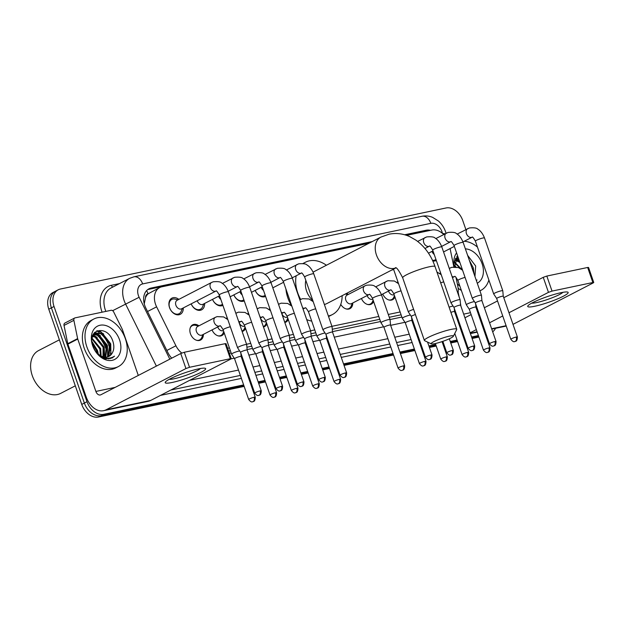 <?xml version="1.0" encoding="UTF-8"?>
<svg xmlns="http://www.w3.org/2000/svg" width="625" height="625" viewBox="0 0 625 625"><rect width="100%" height="100%" fill="white"/><g stroke="black" fill="none" stroke-linecap="round" stroke-linejoin="round"><path stroke-width="0.94" d="M203.375 334.375A8.562 6.188 -117.3 0 1 200.547 340.055A8.562 6.188 -117.3 0 1 190.445 333.742A8.562 6.188 -117.3 0 1 192.68 324.836A8.562 6.188 -117.3 0 1 198.953 325.82M224.203 332.898A8.562 6.188 -117.3 0 1 221.883 335.57A8.562 6.188 -117.3 0 1 212.039 329.898M245.547 328.414A8.562 6.188 -117.3 0 1 243.227 331.086A8.562 6.188 -117.3 0 1 242.133 331.477M266.891 323.93A8.562 6.188 -117.3 0 1 264.57 326.594A8.562 6.188 -117.3 0 1 263.477 326.992M288.234 319.445A8.562 6.188 -117.3 0 1 285.914 322.109A8.562 6.188 -117.3 0 1 284.82 322.508M352.766 302.977A8.562 6.188 -117.3 0 1 349.938 308.656A8.562 6.188 -117.3 0 1 340.773 304.367M373.602 301.5A8.562 6.188 -117.3 0 1 371.281 304.164A8.562 6.188 -117.3 0 1 361.438 298.5M394.945 297.016A8.562 6.188 -117.3 0 1 392.625 299.68A8.562 6.188 -117.3 0 1 382.773 294.016M183.266 307.945A9.109 6.586 -117.3 0 1 180.266 314.32A9.109 6.586 -117.3 0 1 169.531 307.609A9.109 6.586 -117.3 0 1 171.906 298.133A9.109 6.586 -117.3 0 1 178.844 299.383M204.609 303.453A9.109 6.586 -117.3 0 1 201.609 309.836A9.109 6.586 -117.3 0 1 191.156 303.867M222.898 305.375A9.109 6.586 -117.3 0 1 212.5 299.375M244.242 300.891A9.109 6.586 -117.3 0 1 233.844 294.891M265.586 296.406A9.109 6.586 -117.3 0 1 255.188 290.406M393.641 269.484A9.109 6.586 -117.3 0 1 391.875 269.984M436.328 260.516A9.109 6.586 -117.3 0 1 432.758 260.891M145.531 297.609A16.055 11.609 -117.3 0 1 148.227 293.766L148.023 293.805A5.352 3.867 62.7 0 0 145.531 297.609L144.25 303.844M228.594 351.062L230.367 350.688M246.906 347.211L251.703 346.203M268.25 342.727L273.047 341.719M289.594 338.234L294.391 337.227M310.938 333.75L315.734 332.742M332.281 329.266L379.758 319.289M389.266 317.289L401.102 314.797M368.945 243.273L161.883 286.797A16.055 11.609 62.7 0 0 159.719 287.562L148.227 293.766M443.664 234.508A16.055 11.609 62.7 0 0 431.93 230.039L406.555 235.367M457.93 293.469A16.055 11.609 62.7 0 0 457.867 286.516L455.961 277.234M453.844 266.898L450.094 248.57M227.617 348.234L229.391 347.867M246.555 344.258L250.727 343.383M267.898 339.773L272.07 338.891M289.242 335.281L293.414 334.406M310.586 330.797L314.758 329.922M331.93 326.312L378.781 316.461M388.289 314.469L400.125 311.977M159.719 287.562A16.055 11.609 62.7 0 0 156.609 306.828L175.93 345.773A16.055 11.609 62.7 0 0 181.805 353.039M346.555 293.398A8.562 6.188 -117.3 0 1 348.344 294.414M243.633 384.906L103.758 414.305A16.055 11.609 -117.3 0 1 87 401.703L54.031 306.492L51.398 307.852A16.055 11.609 -117.3 0 1 55.586 291.156A16.055 11.609 -117.3 0 0 51.398 307.852L84.367 403.062L51.398 307.852L48.773 309.211A16.055 11.609 -117.3 0 1 52.961 292.516L58.219 289.805A16.055 11.609 -117.3 0 1 60.383 289.031L446.008 207.977A16.055 11.609 -117.3 0 1 462.773 220.586L465.883 229.57M103.758 414.305L101.133 415.664A16.055 11.609 -117.3 0 1 84.367 403.062A16.055 11.609 -117.3 0 0 101.133 415.664L243.891 385.656L101.133 415.664L98.508 417.023A16.055 11.609 -117.3 0 1 81.742 404.414L48.773 309.211M486.328 334.703L485.523 334.867L486.328 334.703M478.656 336.312L471.844 337.742L478.656 336.312M464.984 339.188L464.18 339.352L464.984 339.188M457.312 340.797L450.5 342.227L457.312 340.797M443.641 343.672L442.836 343.844L443.641 343.672M435.969 345.281L429.164 346.719L435.969 345.281M422.297 348.156L421.492 348.328L422.297 348.156M414.633 349.773L400.148 352.812L414.633 349.773M393.289 354.258L343.789 364.656L393.289 354.258M336.93 366.102L336.125 366.273L336.93 366.102M329.258 367.711L322.445 369.148L329.258 367.711M315.586 370.586L314.781 370.758L315.586 370.586M307.914 372.203L301.109 373.633L307.914 372.203M294.242 375.07L293.438 375.242L294.242 375.07M286.578 376.688L279.766 378.117L286.578 376.688M272.898 379.562L272.094 379.727L272.898 379.562M265.234 381.172L258.422 382.602L265.234 381.172M251.555 384.047L250.75 384.211L251.555 384.047M486.469 335.109L486.297 335.195A16.055 11.609 -117.3 0 1 485.727 335.469M478.914 337.062L472.109 338.492M465.242 339.938L464.438 340.109M457.578 341.547L450.766 342.977M443.898 344.422L443.094 344.594M436.234 346.031L429.422 347.469M422.555 348.906L421.75 349.078M414.891 350.523L400.414 353.562M393.547 355.008L344.055 365.406M337.188 366.852L336.383 367.023M329.516 368.461L322.711 369.898M315.844 371.336L315.039 371.508M308.18 372.953L301.367 374.383M294.5 375.828L293.695 375.992M286.836 377.438L280.023 378.867M273.156 380.312L272.352 380.477M265.492 381.922L258.68 383.352M251.82 384.797L251.016 384.969M244.148 386.406L98.508 417.023M430.523 230.336A16.055 11.609 62.7 0 0 426.164 230.234L404.617 234.766M406.18 235.242L423.539 231.594A16.055 11.609 -117.3 0 1 425.445 231.398M109.039 346A21.406 15.477 -117.3 0 1 110.242 350.859A21.406 15.477 -117.3 0 0 109.039 346A21.406 15.477 -117.3 0 0 100.172 333.203A21.406 15.477 -117.3 0 1 109.039 346M110.469 352.797A21.406 15.477 -117.3 0 1 110.516 355.25A21.406 15.477 -117.3 0 0 110.469 352.797M110.234 358.062A21.406 15.477 -117.3 0 1 110.102 358.758A21.406 15.477 -117.3 0 0 110.234 358.062M96.688 330.914A21.406 15.477 -117.3 0 1 99.164 332.445A21.406 15.477 -117.3 0 0 96.688 330.914M495.539 328.305A16.055 11.609 -117.3 0 1 492.68 331.781M54.031 306.492A16.055 11.609 -117.3 0 1 58.219 289.805M486.062 333.953L485.258 334.117M478.398 335.562L471.586 336.992M464.727 338.438L463.922 338.602M457.055 340.047L450.242 341.477M443.383 342.922L442.578 343.094M435.711 344.531L428.898 345.969M422.039 347.406L421.234 347.578M414.367 349.016L399.891 352.062M393.023 353.508L343.531 363.906M336.664 365.352L335.859 365.523M329 366.961L322.188 368.398M315.328 369.836L314.523 370.008M307.656 371.445L300.844 372.883M293.984 374.32L293.18 374.492M286.312 375.938L279.5 377.367M272.641 378.812L271.836 378.977M264.969 380.422L258.164 381.852M251.297 383.297L250.492 383.461M94.539 332.531A21.406 15.477 -117.3 0 1 95.594 333.164M95.656 333.203A21.406 15.477 -117.3 0 1 97.289 334.367M98.93 335.758A21.406 15.477 -117.3 0 1 106.406 347.359M457.055 256.336A21.406 15.477 -117.3 0 1 457.961 256.875M372.25 241.57L151.109 288.047A16.055 11.609 62.7 0 0 148.945 288.82A16.055 11.609 62.7 0 0 145.836 308.086L168.047 352.875A16.055 11.609 62.7 0 0 171.734 358.164M229.375 353.305L231.141 352.938M247.109 349.578L252.484 348.453M268.453 345.094L273.828 343.969M289.797 340.609L295.172 339.477M311.141 336.125L316.516 334.992M332.484 331.633L380.539 321.539M390.047 319.539L401.883 317.047M147.688 289.609A16.055 11.609 -117.3 0 1 148.477 289.406L369.617 242.93M561.078 292.68A21.406 2.898 -19.1 0 1 567.367 292.008A21.406 2.898 -19.1 0 1 558.953 298.297A21.406 2.898 -19.1 0 1 534.797 306.25A21.406 2.898 -19.1 0 1 528.062 305.625A21.406 2.898 -19.1 0 1 561.078 292.68M531.719 303.133A17.125 2.32 160.9 0 0 536.625 302.578A17.125 2.32 160.9 0 0 562.953 292.312M513 324.352A21.406 14.5 -101.9 0 0 513.32 324.195L593.148 282.953L593.75 282.484L592.867 282.516L587.656 267.477L588.547 267.453L593.75 282.484M462.531 334.594A21.406 14.5 -101.9 0 0 463.422 334.688M552.031 291.094L548.461 292.352L543.25 277.32L546.82 276.062L552.031 291.094L592.867 282.516M470.141 332.812L476.336 329.609M482.578 326.383L483.312 326M489.562 322.773L502.734 315.969M508.984 312.742L548.461 292.352M546.82 276.062L587.656 267.477M543.25 277.32L503.773 297.711M497.531 300.938L484.352 307.742M478.109 310.969L477.375 311.352M471.133 314.578L464.93 317.773M456.789 256.633A24.086 17.414 -117.3 0 1 457.609 257.227M457.633 257.25A24.086 17.414 -117.3 0 1 458.258 257.727M450.164 248.922A26.758 19.344 -117.3 0 1 450.484 248.367M464.258 241.258A26.758 19.344 -117.3 0 1 477.469 247.102M476.367 280.594L477.039 279.945L476.32 280.453M474.961 276.531L475.672 266.023L467.633 255.367M465.375 248.844A18.734 13.539 -117.3 0 1 482.109 263.758A18.734 13.539 -117.3 0 1 477.273 283.211M472.742 270.125L470.609 263.961M473.719 272.945L473.016 267.281L469.484 260.727M454.609 261.672L455.906 258.898L458.008 257.023L455.383 258.945M458.523 258.492L456.32 258.391M458.328 257.938L456.656 258.031M456.195 258.133L455.695 258.289M459.867 262.391L455.156 260.172M459.422 261.086L455.414 259.672M460.5 268.609L454.477 262.75M462.227 269.914L454.562 262M455.828 266.93L454.516 265.68M454.406 266.867A18.734 13.539 -117.3 0 1 456.578 252.883M457.594 255.812L454.68 266.867M488.859 279.977A26.758 19.344 -117.3 0 1 480.906 290.367A26.758 19.344 -117.3 0 1 479.914 290.836M459.875 286.172A26.758 19.344 -117.3 0 1 457.297 283.742M461.344 290.406A26.758 19.344 -117.3 0 1 458.141 288.25M456.016 266.953L454.484 265.297M459.156 260.32L456.109 258.641M457.805 256.43L457.102 256.281M474.172 274.258L473.258 267.797L469.398 260.453M459.398 261.031L455.891 258.93M457.93 256.789L456.875 256.531M449.523 336.117A11.773 1.594 160.9 0 0 436.719 340.281A11.773 1.594 160.9 0 0 431.344 343.875A11.773 1.594 160.9 0 0 435.07 343.586A11.773 1.594 160.9 0 0 446.5 339.984A11.773 1.594 160.9 0 0 453.391 336.242A11.773 1.594 160.9 0 0 449.523 336.117M431.344 343.875L424.633 340.688A17.125 2.32 -19.1 0 1 424.375 340.445A17.125 2.32 -19.1 0 1 433.43 335.055A17.125 2.32 -19.1 0 1 451.078 329.406A17.125 2.32 -19.1 0 1 456.742 329.234A17.125 2.32 -19.1 0 1 456.695 329.586L453.391 336.242M305.82 280.367A17.125 12.383 62.7 0 0 306.578 290.992A17.125 12.383 62.7 0 0 312.789 300.477M300.68 299.422A29.438 21.281 -117.3 0 1 297.719 292.852A29.438 21.281 -117.3 0 1 296.164 275.773M303.258 263.586A29.438 21.281 -117.3 0 1 305.398 262.25A29.438 21.281 -117.3 0 1 326.422 265.242M290.82 304.516A29.438 21.281 -117.3 0 1 287.859 297.945A29.438 21.281 -117.3 0 1 285.938 289.062M324.359 304.453A17.125 12.383 62.7 0 0 326.766 303.617L395.828 267.938M342.148 295.672A29.438 21.281 -117.3 0 1 332.414 314.555A29.438 21.281 -117.3 0 1 328.352 315.984M311.703 321.102A29.438 21.281 -117.3 0 1 306.703 319.578M432 251.383A4.82 3.484 62.7 0 0 432.016 251.43A4.82 3.484 62.7 0 0 434.234 254.477M494.773 293.086A4.82 0.648 160.9 0 0 493.687 293.93A4.82 0.648 160.9 0 0 493.695 293.953L496.688 298.516A3.477 0.469 160.9 0 0 496.695 298.523A3.477 0.469 160.9 0 1 497.469 297.891A3.477 0.469 160.9 0 1 502.109 296.266A3.477 0.469 160.9 0 1 503.266 296.227A3.477 0.469 160.9 0 1 503.266 296.242L502.797 290.805A4.82 0.648 160.9 0 0 502.789 290.781A4.82 0.648 160.9 0 0 501.195 290.828A4.82 0.648 160.9 0 0 494.773 293.086M432.484 260.297A8.031 5.805 62.7 0 0 435.227 259.867A8.031 5.805 62.7 0 0 435.938 259.398M454.055 245.602A4.82 0.648 160.9 0 1 456.477 244.141A4.82 0.648 160.9 0 1 461.344 242.547A4.82 0.648 160.9 0 1 461.562 242.5A4.82 0.648 160.9 0 1 463.156 242.453L481.445 295.266A4.82 0.648 160.9 0 0 481.445 295.266A4.82 0.648 160.9 0 0 479.852 295.312A4.82 0.648 160.9 0 0 473.43 297.57A4.82 0.648 160.9 0 0 472.344 298.422A4.82 0.648 160.9 0 0 472.352 298.438L454.055 245.602C452.078 242.258 450.992 240.945 450.82 241.664L450.781 241.68A4.82 3.484 62.7 0 0 450.797 241.664A4.82 3.484 62.7 0 1 450.344 241.852A4.82 3.484 62.7 0 1 445.102 238.125A4.82 3.484 62.7 0 1 446.359 233.117A4.82 3.484 62.7 0 1 446.789 232.945M481.922 300.727A3.477 0.469 160.9 0 0 481.922 300.711A3.477 0.469 160.9 0 0 480.766 300.75A3.477 0.469 160.9 0 0 476.125 302.383A3.477 0.469 160.9 0 0 475.344 302.992A3.477 0.469 160.9 0 0 475.352 303.008L472.352 298.438M452.086 302.055A4.82 0.648 160.9 0 0 451 302.906A4.82 0.648 160.9 0 0 451.016 302.922L454.008 307.484A3.477 0.469 160.9 0 1 454 307.477A3.477 0.469 160.9 0 1 454.789 306.867A3.477 0.469 160.9 0 1 459.422 305.234A3.477 0.469 160.9 0 1 460.578 305.203L460.109 299.773A4.82 0.648 160.9 0 0 460.109 299.75A4.82 0.648 160.9 0 0 458.508 299.797A4.82 0.648 160.9 0 0 452.086 302.055M460.578 305.219A3.477 0.469 160.9 0 0 460.578 305.203L474.703 345.992A3.477 0.469 160.9 0 0 473.547 346.023A3.477 0.469 160.9 0 0 469.969 347.172A3.477 0.469 160.9 0 0 468.125 348.266L454 307.477M413.617 309.367A4.82 0.648 160.9 0 0 409.398 311.031A4.82 0.648 160.9 0 0 408.32 311.875A4.82 0.648 160.9 0 0 408.328 311.898L411.32 316.453A3.477 0.469 160.9 0 0 411.328 316.461A3.477 0.469 160.9 0 1 412.102 315.836A3.477 0.469 160.9 0 1 415.414 314.555M261.258 287.266A4.82 3.484 62.7 0 0 261.273 287.312A4.82 3.484 62.7 0 0 263.492 290.367M324.031 328.969A4.82 0.648 160.9 0 0 322.945 329.82A4.82 0.648 160.9 0 0 322.961 329.836L325.953 334.398A3.477 0.469 160.9 0 1 325.945 334.391A3.477 0.469 160.9 0 1 326.727 333.781A3.477 0.469 160.9 0 1 331.367 332.148A3.477 0.469 160.9 0 1 332.523 332.117L332.055 326.688A4.82 0.648 160.9 0 0 332.055 326.664A4.82 0.648 160.9 0 0 330.453 326.719A4.82 0.648 160.9 0 0 324.031 328.969M255.227 290.383A8.031 5.805 62.7 0 0 264.484 295.758A8.031 5.805 62.7 0 0 265.195 295.289M332.523 332.133A3.477 0.469 160.9 0 0 332.523 332.117L346.648 372.906A3.477 0.469 160.9 0 0 345.492 372.938A3.477 0.469 160.9 0 0 341.914 374.086A3.477 0.469 160.9 0 0 340.07 375.18L325.945 334.391M239.914 291.758A4.82 3.484 62.7 0 0 239.93 291.805A4.82 3.484 62.7 0 0 242.148 294.852M276.055 268.828A4.82 3.484 62.7 0 0 275.617 269.008A4.82 3.484 62.7 0 0 274.359 274.016A4.82 3.484 62.7 0 0 279.602 277.742A4.82 3.484 62.7 0 0 280.039 277.57A4.82 3.484 62.7 0 0 280.062 277.555C280.258 276.836 281.336 278.148 283.32 281.492A4.82 0.648 160.9 0 1 285.734 280.031A4.82 0.648 160.9 0 1 290.602 278.438A4.82 0.648 160.9 0 1 290.828 278.391A4.82 0.648 160.9 0 1 292.422 278.336L310.711 331.156A4.82 0.648 160.9 0 0 310.711 331.156A4.82 0.648 160.9 0 0 309.117 331.203A4.82 0.648 160.9 0 0 302.688 333.461A4.82 0.648 160.9 0 0 301.602 334.305A4.82 0.648 160.9 0 0 301.617 334.328L304.609 338.883A3.477 0.469 160.9 0 0 304.609 338.891M324.148 377.422A3.477 0.469 160.9 0 1 325.305 377.391L311.18 336.602A3.477 0.469 160.9 0 0 311.18 336.602A3.477 0.469 160.9 0 0 310.031 336.641A3.477 0.469 160.9 0 0 305.391 338.266A3.477 0.469 160.9 0 0 304.602 338.875L318.727 379.664C321.93 383.617 322.719 381.469 322.734 381.93A3.477 2.359 78.1 0 0 323.141 381.789A3.477 2.359 -101.9 0 0 324.148 377.422A3.477 0.469 160.9 0 0 320.57 378.57A3.477 0.469 160.9 0 0 318.727 379.664M233.883 294.867A8.031 5.805 62.7 0 0 243.141 300.242A8.031 5.805 62.7 0 0 243.859 299.773M218.57 296.242A4.82 3.484 62.7 0 0 218.586 296.289A4.82 3.484 62.7 0 0 220.805 299.336M303.961 381.875C303.789 387.188 301.695 385.836 302.07 386.203L301.391 386.422A3.477 2.359 78.1 0 0 301.805 386.273A3.477 2.359 -101.9 0 0 302.812 381.914A3.477 0.469 160.9 0 1 303.961 381.875L289.836 341.086A3.477 0.469 160.9 0 0 289.836 341.086L289.367 335.664A4.82 0.648 160.9 0 0 289.367 335.641A4.82 0.648 160.9 0 0 287.773 335.688A4.82 0.648 160.9 0 0 281.344 337.945A4.82 0.648 160.9 0 0 280.266 338.789A4.82 0.648 160.9 0 0 280.273 338.812L283.266 343.375A3.477 0.469 160.9 0 0 283.266 343.383M289.836 341.086A3.477 0.469 160.9 0 0 288.688 341.125A3.477 0.469 160.9 0 0 284.047 342.75A3.477 0.469 160.9 0 0 283.266 343.367L297.383 384.156C300.586 388.102 301.375 385.953 301.391 386.422M212.539 299.359A8.031 5.805 62.7 0 0 221.797 304.727A8.031 5.805 62.7 0 0 222.516 304.258M197.227 300.727A4.82 3.484 62.7 0 0 197.25 300.773A4.82 3.484 62.7 0 0 202.922 304.32L219.563 295.727M260.008 342.43A4.82 0.648 160.9 0 0 258.922 343.273A4.82 0.648 160.9 0 0 258.93 343.297L261.922 347.859A3.477 0.469 160.9 0 0 261.93 347.867A3.477 0.469 160.9 0 1 262.703 347.242A3.477 0.469 160.9 0 1 267.344 345.609A3.477 0.469 160.9 0 1 268.492 345.57A3.477 0.469 160.9 0 1 268.5 345.586L268.031 340.148A4.82 0.648 160.9 0 0 268.023 340.125A4.82 0.648 160.9 0 0 266.43 340.172A4.82 0.648 160.9 0 0 260.008 342.43M191.195 303.844A8.031 5.805 62.7 0 0 200.453 309.211A8.031 5.805 62.7 0 0 202.609 306.766L203.797 303.875M178.031 299.797L174.984 299.094A8.031 5.805 62.7 0 0 171.742 299.438A8.031 5.805 62.7 0 0 169.648 307.781A8.031 5.805 62.7 0 0 179.117 313.703A8.031 5.805 62.7 0 0 181.266 311.25L182.453 308.359M212.023 282.289A4.82 3.484 62.7 0 0 211.586 282.469L177.164 300.25A4.82 3.484 62.7 0 0 175.906 305.258A4.82 3.484 62.7 0 0 181.578 308.812L216.008 291.023A4.82 3.484 62.7 0 0 216.031 291.016L216.047 291.008C216.227 290.289 217.305 291.602 219.289 294.945L237.578 347.766A4.82 0.648 160.9 0 0 237.586 347.781A4.82 0.648 160.9 0 1 238.664 346.914A4.82 0.648 160.9 0 1 245.086 344.656A4.82 0.648 160.9 0 1 246.68 344.609A4.82 0.648 160.9 0 1 246.688 344.633L247.156 350.07A3.477 0.469 160.9 0 0 247.148 350.062A3.477 0.469 160.9 0 0 246 350.094A3.477 0.469 160.9 0 0 241.359 351.727A3.477 0.469 160.9 0 0 240.578 352.336A3.477 0.469 160.9 0 0 240.586 352.352L237.586 347.781M474.422 301.586A4.82 0.648 160.9 0 0 473.836 301.695A4.82 0.648 160.9 0 0 467.414 303.945A4.82 0.648 160.9 0 0 466.328 304.797A4.82 0.648 160.9 0 0 466.336 304.812L457.898 280.445C455.914 277.102 454.836 275.789 454.656 276.5L454.617 276.516A4.82 3.484 62.7 0 0 454.641 276.508M490.023 347.883C489.859 353.188 487.758 351.836 488.133 352.203L487.453 352.422A3.477 2.359 78.1 0 0 487.867 352.273A3.477 2.359 -101.9 0 0 488.875 347.914A3.477 0.469 160.9 0 1 490.023 347.883L475.898 307.094A3.477 0.469 160.9 0 0 475.898 307.094A3.477 0.469 160.9 0 0 474.75 307.125A3.477 0.469 160.9 0 0 470.109 308.758A3.477 0.469 160.9 0 0 469.328 309.367A3.477 0.469 160.9 0 0 469.336 309.383L466.336 304.812M453.078 306.07A4.82 0.648 160.9 0 0 452.492 306.18A4.82 0.648 160.9 0 0 449.102 307.164M454.273 308.266L454.562 311.586A3.477 0.469 160.9 0 0 454.562 311.578A3.477 0.469 160.9 0 0 453.406 311.617A3.477 0.469 160.9 0 0 450.898 312.352M388.5 291.055A4.82 3.484 62.7 0 0 388.516 291.102A4.82 3.484 62.7 0 0 394.141 294.68M388.82 299.953A8.031 5.805 62.7 0 0 391.727 299.547A8.031 5.805 62.7 0 0 393.875 297.094L394.469 295.648M367.156 295.547A4.82 3.484 62.7 0 0 367.172 295.594A4.82 3.484 62.7 0 0 372.797 299.172M410.391 315.047A4.82 0.648 160.9 0 0 409.805 315.148A4.82 0.648 160.9 0 0 403.383 317.406A4.82 0.648 160.9 0 0 402.297 318.258A4.82 0.648 160.9 0 0 402.312 318.273L405.305 322.836A3.477 0.469 160.9 0 1 405.297 322.828A3.477 0.469 160.9 0 1 406.086 322.219A3.477 0.469 160.9 0 1 410.719 320.586A3.477 0.469 160.9 0 1 411.875 320.547A3.477 0.469 160.9 0 0 411.875 320.547L411.594 317.242M367.477 304.438A8.031 5.805 62.7 0 0 370.383 304.031A8.031 5.805 62.7 0 0 372.531 301.586L373.133 300.133M365.258 285.727A4.82 3.484 62.7 0 0 364.828 285.906L347.086 295.07A4.82 3.484 62.7 0 0 345.828 300.078A4.82 3.484 62.7 0 0 351.508 303.625L369.25 294.461A4.82 3.484 62.7 0 0 369.266 294.453A4.82 3.484 62.7 0 1 368.812 294.641A4.82 3.484 62.7 0 1 363.57 290.914A4.82 3.484 62.7 0 1 364.828 285.906L366.508 285.219C371.18 284.805 374 285.219 374.969 286.461C375.672 286.797 379.148 288.891 381.625 295.234A4.82 0.648 160.9 0 0 380.031 295.281A4.82 0.648 160.9 0 0 379.812 295.336A4.82 0.648 160.9 0 0 374.945 296.922A4.82 0.648 160.9 0 0 372.523 298.391L380.961 322.742A4.82 0.648 160.9 0 0 380.969 322.758L383.961 327.32A3.477 0.469 160.9 0 0 383.961 327.328M404.656 365.828C404.484 371.133 402.391 369.781 402.766 370.148L402.086 370.367A3.477 2.359 78.1 0 0 402.5 370.219A3.477 2.359 -101.9 0 0 403.508 365.859A3.477 0.469 160.9 0 1 404.656 365.828L390.531 325.039A3.477 0.469 160.9 0 0 390.531 325.039L390.062 319.609A4.82 0.648 160.9 0 0 390.062 319.586A4.82 0.648 160.9 0 0 388.469 319.633A4.82 0.648 160.9 0 0 382.039 321.891A4.82 0.648 160.9 0 0 380.961 322.742M390.531 325.039A3.477 0.469 160.9 0 0 389.383 325.07A3.477 0.469 160.9 0 0 384.742 326.703A3.477 0.469 160.9 0 0 383.961 327.312L398.078 368.102C401.281 372.047 402.07 369.898 402.086 370.367M346.133 308.922A8.031 5.805 62.7 0 0 349.039 308.516A8.031 5.805 62.7 0 0 351.195 306.07L352.383 303.172M281.781 313.484A4.82 3.484 62.7 0 0 281.805 313.531A4.82 3.484 62.7 0 0 287.422 317.109M325.023 332.984A4.82 0.648 160.9 0 0 324.438 333.094A4.82 0.648 160.9 0 0 318.016 335.352A4.82 0.648 160.9 0 0 316.93 336.195A4.82 0.648 160.9 0 0 316.938 336.219L319.93 340.781A3.477 0.469 160.9 0 0 319.938 340.789A3.477 0.469 160.9 0 1 320.711 340.156A3.477 0.469 160.9 0 1 325.352 338.531A3.477 0.469 160.9 0 1 326.508 338.492A3.477 0.469 160.9 0 1 326.508 338.508L326.219 335.18M284.688 322.125A8.031 5.805 62.7 0 0 285.008 321.977A8.031 5.805 62.7 0 0 287.164 319.523L287.758 318.078M260.445 317.977A4.82 3.484 62.7 0 0 260.461 318.023A4.82 3.484 62.7 0 0 266.086 321.602M303.68 337.469A4.82 0.648 160.9 0 0 303.094 337.578A4.82 0.648 160.9 0 0 296.672 339.836A4.82 0.648 160.9 0 0 295.586 340.688A4.82 0.648 160.9 0 0 295.594 340.703L287.156 316.328C285.172 312.984 284.094 311.672 283.914 312.391L283.875 312.406A4.82 3.484 62.7 0 0 283.898 312.398M305.164 342.992A3.477 0.469 160.9 0 0 305.164 342.977A3.477 0.469 160.9 0 0 304.008 343.016A3.477 0.469 160.9 0 0 299.367 344.648A3.477 0.469 160.9 0 0 298.586 345.258A3.477 0.469 160.9 0 0 298.594 345.273L295.594 340.703M263.344 326.609A8.031 5.805 62.7 0 0 263.672 326.461A8.031 5.805 62.7 0 0 265.82 324.016L266.414 322.562M239.102 322.461A4.82 3.484 62.7 0 0 239.117 322.508A4.82 3.484 62.7 0 0 244.742 326.086M282.336 341.961A4.82 0.648 160.9 0 0 281.75 342.062A4.82 0.648 160.9 0 0 275.328 344.32A4.82 0.648 160.9 0 0 274.242 345.172A4.82 0.648 160.9 0 0 274.258 345.188L277.25 349.75A3.477 0.469 160.9 0 1 277.242 349.742A3.477 0.469 160.9 0 1 278.031 349.133A3.477 0.469 160.9 0 1 282.664 347.5A3.477 0.469 160.9 0 1 283.82 347.469L283.539 344.156M242.328 330.945L242.008 331.109A8.031 5.805 62.7 0 0 242.328 330.945A8.031 5.805 62.7 0 0 244.477 328.5L245.078 327.047M283.82 347.484A3.477 0.469 160.9 0 0 283.82 347.469L297.945 388.258A3.477 0.469 160.9 0 0 296.789 388.289A3.477 0.469 160.9 0 0 293.211 389.438A3.477 0.469 160.9 0 0 291.367 390.531L277.242 349.742M217.758 326.945A4.82 3.484 62.7 0 0 217.773 326.992A4.82 3.484 62.7 0 0 223.398 330.57M260.992 346.445A4.82 0.648 160.9 0 0 260.414 346.555A4.82 0.648 160.9 0 0 253.984 348.805A4.82 0.648 160.9 0 0 252.906 349.656A4.82 0.648 160.9 0 0 252.914 349.672L255.906 354.234A3.477 0.469 160.9 0 0 255.906 354.242M275.445 392.773A3.477 0.469 160.9 0 1 276.602 392.742L262.477 351.953A3.477 0.469 160.9 0 0 262.477 351.953A3.477 0.469 160.9 0 0 261.328 351.984A3.477 0.469 160.9 0 0 256.688 353.617A3.477 0.469 160.9 0 0 255.898 354.227L270.023 395.016C273.227 398.961 274.016 396.82 274.031 397.281A3.477 2.359 78.1 0 0 274.445 397.133A3.477 2.359 -101.9 0 0 275.445 392.773A3.477 0.469 160.9 0 0 271.867 393.922A3.477 0.469 160.9 0 0 270.023 395.016M218.078 335.836A8.031 5.805 62.7 0 0 220.984 335.43A8.031 5.805 62.7 0 0 223.133 332.984L223.734 331.539M198.562 326.016L195.516 325.312A8.031 5.805 62.7 0 0 192.273 325.656A8.031 5.805 62.7 0 0 190.258 327.789M215.859 317.133A4.82 3.484 62.7 0 0 215.43 317.305L197.688 326.469A4.82 3.484 62.7 0 0 196.43 331.477A4.82 3.484 62.7 0 0 202.109 335.031L219.852 325.867A4.82 3.484 62.7 0 0 219.867 325.852L219.852 325.867A4.82 3.484 62.7 0 1 219.414 326.039A4.82 3.484 62.7 0 1 214.172 322.312A4.82 3.484 62.7 0 1 215.43 317.305L217.109 316.625L223.641 316.906L227.82 319.586M239.656 350.93A4.82 0.648 160.9 0 0 239.07 351.039A4.82 0.648 160.9 0 0 232.648 353.297A4.82 0.648 160.9 0 0 231.562 354.141A4.82 0.648 160.9 0 0 231.57 354.164L234.562 358.719A3.477 0.469 160.9 0 0 234.57 358.727A3.477 0.469 160.9 0 1 235.344 358.102A3.477 0.469 160.9 0 1 239.984 356.477A3.477 0.469 160.9 0 1 241.133 356.438A3.477 0.469 160.9 0 0 241.133 356.438L240.852 353.125M196.734 340.328A8.031 5.805 62.7 0 0 199.641 339.922A8.031 5.805 62.7 0 0 201.797 337.469L202.984 334.578M198.562 368.875A21.406 2.898 -19.1 0 1 204.852 368.203A21.406 2.898 -19.1 0 1 196.445 374.492A21.406 2.898 -19.1 0 1 172.281 382.445A21.406 2.898 -19.1 0 1 165.547 381.82A21.406 2.898 -19.1 0 1 198.562 368.875M169.203 379.328A17.125 2.32 160.9 0 0 174.109 378.773A17.125 2.32 160.9 0 0 200.438 368.508M77.625 338.602A2.68 1.938 62.7 0 0 77.742 339.047L67.891 344.133A2.68 1.938 -117.3 0 1 67.766 343.695L77.625 338.602L73.883 320.336A2.68 1.938 62.7 0 1 74.703 318A2.68 1.938 62.7 0 1 75.062 317.867L111.086 310.297A2.68 1.938 62.7 0 1 113.695 311.969L122.25 329.219A2.68 1.938 62.7 0 1 122.43 329.648L138.289 375.438M67.891 344.133L86.031 396.531A21.406 14.5 -101.9 0 0 103.578 410.687A21.406 14.5 -101.9 0 0 106.117 409.781L185.945 368.547L180.742 353.516L100.906 394.75A5.352 3.625 78.1 0 1 100.273 394.977A5.352 3.625 78.1 0 1 95.891 391.438L77.742 339.047M67.766 343.695L64.023 325.43A2.68 1.938 -117.3 0 1 64.844 323.086L74.703 318M103.578 410.687L148.266 401.297A21.406 14.5 -101.9 0 0 150.805 400.391L230.633 359.148L231.234 358.68L230.352 358.711L225.141 343.68L226.031 343.648L231.234 358.68M180.742 353.516L184.305 352.258L189.516 367.289L230.352 358.711M189.516 367.289L185.945 368.547M184.305 352.258L225.141 343.68M75.297 385.82L60.664 393.383A24.086 17.414 -117.3 0 1 32.273 375.625A24.086 17.414 -117.3 0 1 38.555 350.586L59.375 339.828M94.273 332.828A24.086 17.414 -117.3 0 1 95.094 333.422M95.125 333.445A24.086 17.414 -117.3 0 1 96.023 334.156M96.906 334.906A24.086 17.414 -117.3 0 1 105.711 348.312M86.852 346.844A26.758 19.344 -117.3 0 1 93.828 319.016A26.758 19.344 -117.3 0 1 125.375 338.742A26.758 19.344 -117.3 0 1 118.391 366.57A26.758 19.344 -117.3 0 1 86.852 346.844M118.391 366.57L115.766 367.922A26.758 19.344 -117.3 0 1 84.219 348.195A26.758 19.344 -117.3 0 1 91.203 320.375L93.828 319.016M106.023 358.828L112.078 358.031L114.523 356.141C108.977 359.711 103.227 358.719 97.273 353.172A13.383 9.672 -117.3 0 0 108.969 356.375A13.383 9.672 -117.3 0 0 111.859 353.656C113.945 350.531 114.375 346.719 113.156 342.219C108.18 323.836 86.055 328.758 92.961 346.141C95.648 353.016 100 357.25 106.023 358.828M119.594 339.961A18.734 13.539 -117.3 0 1 112.188 360.328A18.734 13.539 -117.3 0 1 92.625 345.625A18.734 13.539 -117.3 0 1 100.039 325.25A18.734 13.539 -117.3 0 1 119.594 339.961M107.156 357.016L108.078 356.039L109.68 343.898L101.656 333.781L95.258 333.359M107.602 356.906L108.898 355.617L110.5 343.477L102.477 333.352L95.656 333.133L93.398 335.094L92.094 337.867M105.211 357.172L106.398 345.594L98.375 335.477L93.805 334.586M105.719 357.18L107.219 345.172L99.195 335.055L94.141 334.227M103.008 356.797L103.109 347.289L95.086 337.172L92.641 336.375M103.586 356.945L103.93 346.867L95.906 336.75L92.898 335.867M100.43 355.672L99.828 348.992L91.961 338.945M101.117 356.047L100.648 348.562L92.047 338.195M97.07 352.984L96.539 350.688L92.195 343.242M98.047 353.922L97.359 350.266L92 341.875M95.656 333.133L92.875 335.141M93.68 334.336L93.18 334.484M100.5 356.367L102.945 357.18M108.867 356.43L111.859 353.656M95.641 351.406L97.273 353.172M98.352 354.195L97.602 350.781L91.969 341.492M104.672 357.133L104.172 347.383L93.594 334.836M107.648 356.531L107.453 345.688L97.578 333.438L96.469 332.984M96.195 332.891L94.586 332.477M108.672 358.984L109.273 358.203M110.938 354.836L110.742 343.992L100.859 331.742L97.203 330.688M97.125 337.422L93.375 335.125M100.414 335.727L95.883 333.133M95.742 333.086L94.367 332.727M103.695 334.023L100.445 331.953L96.734 330.891M112.078 358.031L114.523 356.141M143.82 301.664L144.531 301.32M148.023 293.805A16.055 10.875 -101.9 0 0 146.617 290.586M166.852 350.461L175.93 345.773M147.539 311.516L156.609 306.828M485.633 335.195L486.367 334.812M81.742 404.414L87 401.703M99.508 337.555L100.305 337.141M423.539 231.594L426.164 230.234M442.438 233.375A10.703 7.742 62.7 0 0 441.984 231.75A10.703 7.742 62.7 0 0 430.813 223.344L142.648 283.914A10.703 7.742 62.7 0 0 138.414 295.555A10.703 7.742 62.7 0 0 139.133 297.273L169.82 359.148M446.039 233.289L445.531 231.641C444.047 227.43 441.656 223.867 438.359 220.961L432.633 217.375C429.164 215.922 425.633 215.555 422.039 216.266A10.703 7.25 78.1 0 1 430.813 223.344M156.375 366.102L125.578 304A21.406 15.477 -117.3 0 1 124.141 300.57A21.406 15.477 -117.3 0 1 129.719 278.312L110.992 287.984A21.406 15.477 62.7 0 0 105.414 310.242A21.406 15.477 62.7 0 0 105.836 311.398M112.625 310.695L139.133 297.273M102.094 312.188A24.086 17.414 -117.3 0 1 111.367 285.305L119.484 283.602M419.781 340.891L418.977 341.062M412.117 342.508L397.633 345.547M390.773 346.992L341.273 357.391M334.414 358.836L333.609 359.008M326.742 360.445L319.93 361.883M313.07 363.32L312.266 363.492M305.398 364.938L298.594 366.367M291.727 367.812L290.922 367.977M284.062 369.422L277.25 370.852M270.383 372.297L269.578 372.461M262.719 373.906L255.906 375.336M249.039 376.781L248.234 376.953M241.375 378.391L160.469 395.398M416.898 332.57L416.094 332.742M409.234 334.18L394.75 337.227M387.891 338.672L338.391 349.07M331.531 350.516L330.727 350.68M323.859 352.125L317.055 353.555M310.188 355L309.383 355.172M302.516 356.609L295.711 358.047M288.844 359.484L288.039 359.656M281.18 361.102L274.367 362.531M267.5 363.969L266.695 364.141M259.836 365.586L253.023 367.016M246.156 368.461L245.352 368.625M238.492 370.07L189.609 380.344M170.883 390.016L240.344 375.422M247.211 373.977L248.016 373.805M254.875 372.367L261.688 370.93M268.547 369.492L269.352 369.32M276.219 367.875L283.031 366.445M289.891 365L290.695 364.836M297.562 363.391L304.375 361.961M311.234 360.516L312.039 360.352M318.906 358.906L325.711 357.477M332.578 356.031L333.383 355.859M340.242 354.422L389.742 344.016M396.602 342.57L411.086 339.531M417.945 338.086L418.75 337.922M231.117 358.852L234.219 358.203M241.234 356.727L242.039 356.562M248.906 355.117L255.562 353.719M262.578 352.242L263.383 352.07M270.242 350.633L276.906 349.234M283.922 347.758L284.727 347.586M291.586 346.148L298.25 344.742M305.266 343.273L306.07 343.102M312.93 341.656L319.594 340.258M326.602 338.781L327.406 338.617M334.273 337.172L383.617 326.805M390.633 325.328L404.961 322.312M411.977 320.844L412.781 320.672M454.523 311.125A10.703 7.742 62.7 0 0 455.07 310.562M111.367 285.305A2.68 1.812 -101.9 0 0 112.859 287.023M460.438 303.586A10.703 2.688 -11.6 0 1 460.531 303.82L460.406 303.188M422.039 216.266L133.875 276.836A10.703 7.25 78.1 0 1 142.648 283.914M442.609 233.516A10.703 2.688 -11.6 0 1 445.023 233.805M148.477 289.406L151.109 288.047M470.289 333.242L477.094 331.805M483.961 330.367L484.766 330.195M491.633 328.758L506.109 325.711M463.672 314.133L470.484 312.703M457.273 256.109A21.406 15.477 -117.3 0 1 457.797 256.406M313.078 272.133L380.891 237.102L389.031 234.203C396.07 232.805 402.922 233.594 409.586 236.562L415.938 240.148C424.766 246.523 431.141 255.344 435.055 266.602A17.125 2.32 160.9 0 0 429.383 266.773A17.125 2.32 160.9 0 0 411.742 272.422A17.125 2.32 160.9 0 0 402.688 277.805L424.375 340.445M380.891 237.102A17.125 12.383 62.7 0 0 376.422 254.914A17.125 12.383 62.7 0 0 394.305 268.359A17.125 12.383 62.7 0 0 395.781 267.914M516.234 337.055A3.477 2.359 -101.9 0 1 515.227 341.414A3.477 2.359 78.1 0 1 514.812 341.562L515.492 341.344C515.117 340.977 517.219 342.328 517.383 337.016A3.477 0.469 160.9 0 0 516.234 337.055A3.477 0.469 160.9 0 0 512.648 338.203A3.477 0.469 160.9 0 0 510.812 339.297L496.688 298.508M468.133 228.461A4.82 3.484 62.7 0 0 467.703 228.633A4.82 3.484 62.7 0 0 466.445 233.641A4.82 3.484 62.7 0 0 471.688 237.367A4.82 3.484 62.7 0 0 472.117 237.195A4.82 3.484 62.7 0 0 472.141 237.18C472.336 236.461 473.414 237.773 475.398 241.117L493.687 293.93M457.141 234.086L469.383 227.953C474.055 227.539 476.875 227.945 477.844 229.188C478.547 229.523 482.023 231.617 484.5 237.969A4.82 0.648 160.9 0 0 482.906 238.016A4.82 0.648 160.9 0 0 482.688 238.063A4.82 0.648 160.9 0 0 477.82 239.656A4.82 0.648 160.9 0 0 475.398 241.117M494.891 341.539A3.477 2.359 -101.9 0 1 493.883 345.898A3.477 2.359 78.1 0 1 493.469 346.047L494.156 345.828C493.773 345.461 495.875 346.812 496.047 341.5A3.477 0.469 160.9 0 0 494.891 341.539A3.477 0.469 160.9 0 0 491.305 342.688A3.477 0.469 160.9 0 0 489.469 343.781L475.344 302.992M473.547 346.023A3.477 2.359 -101.9 0 1 472.539 350.383A3.477 2.359 78.1 0 1 472.133 350.531L472.813 350.312C472.438 349.945 474.531 351.297 474.703 345.992M425.445 237.43A4.82 3.484 62.7 0 0 425.016 237.609A4.82 3.484 62.7 0 0 423.758 242.617A4.82 3.484 62.7 0 0 429 246.344A4.82 3.484 62.7 0 0 429.437 246.164A4.82 3.484 62.7 0 0 429.461 246.156L429.477 246.148C429.648 245.43 430.734 246.742 432.711 250.086L451 302.906M417.656 241.406L426.695 236.922C431.367 236.508 434.188 236.922 435.164 238.156C435.859 238.5 439.336 240.594 441.82 246.938A4.82 0.648 160.9 0 0 440.219 246.984A4.82 0.648 160.9 0 0 440 247.031A4.82 0.648 160.9 0 0 435.133 248.625A4.82 0.648 160.9 0 0 432.711 250.086M452.203 350.508A3.477 2.359 -101.9 0 1 451.203 354.867A3.477 2.359 78.1 0 1 450.789 355.016L451.469 354.797C451.094 354.43 453.188 355.781 453.359 350.477A3.477 0.469 160.9 0 0 452.203 350.508A3.477 0.469 160.9 0 0 448.625 351.656A3.477 0.469 160.9 0 0 446.781 352.75L442.836 341.352M430.867 354.992A3.477 2.359 -101.9 0 1 429.859 359.359A3.477 2.359 78.1 0 1 429.445 359.5L430.125 359.281C429.75 358.922 431.844 360.266 432.016 354.961A3.477 0.469 160.9 0 0 430.867 354.992A3.477 0.469 160.9 0 0 427.281 356.141A3.477 0.469 160.9 0 0 425.445 357.234L411.32 316.445M345.492 372.938A3.477 2.359 -101.9 0 1 344.484 377.297A3.477 2.359 78.1 0 1 344.078 377.445L344.758 377.227C344.383 376.859 346.477 378.211 346.648 372.906M297.391 264.344A4.82 3.484 62.7 0 0 296.961 264.523A4.82 3.484 62.7 0 0 295.703 269.531A4.82 3.484 62.7 0 0 300.945 273.258A4.82 3.484 62.7 0 0 301.383 273.078A4.82 3.484 62.7 0 0 301.406 273.07M286.398 269.977L298.641 263.836C303.312 263.422 306.133 263.836 307.109 265.078C307.805 265.414 311.281 267.508 313.766 273.852A4.82 0.648 160.9 0 0 312.164 273.898A4.82 0.648 160.9 0 0 311.945 273.953A4.82 0.648 160.9 0 0 307.078 275.547A4.82 0.648 160.9 0 0 304.656 277.008C302.68 273.664 301.594 272.344 301.422 273.062L292.227 277.812M254.711 273.32A4.82 3.484 62.7 0 0 254.273 273.492A4.82 3.484 62.7 0 0 253.016 278.5A4.82 3.484 62.7 0 0 258.258 282.227A4.82 3.484 62.7 0 0 258.695 282.055A4.82 3.484 62.7 0 0 258.719 282.039M243.719 278.945L255.953 272.812C260.625 272.398 263.445 272.805 264.422 274.047C265.117 274.383 268.602 276.477 271.078 282.828A4.82 0.648 160.9 0 0 269.484 282.875A4.82 0.648 160.9 0 0 269.258 282.922A4.82 0.648 160.9 0 0 264.391 284.516A4.82 0.648 160.9 0 0 261.977 285.977C259.992 282.633 258.914 281.32 258.734 282.039L249.547 286.781M302.812 381.914A3.477 0.469 160.9 0 0 299.227 383.062A3.477 0.469 160.9 0 0 297.383 384.156M281.469 386.398A3.477 2.359 -101.9 0 1 280.461 390.758A3.477 2.359 78.1 0 1 280.047 390.906L280.727 390.688C280.352 390.32 282.445 391.672 282.617 386.359A3.477 0.469 160.9 0 0 281.469 386.398A3.477 0.469 160.9 0 0 277.883 387.547A3.477 0.469 160.9 0 0 276.047 388.641L261.922 347.852M233.367 277.805A4.82 3.484 62.7 0 0 232.93 277.977A4.82 3.484 62.7 0 0 231.672 282.984A4.82 3.484 62.7 0 0 236.922 286.711A4.82 3.484 62.7 0 0 237.352 286.539A4.82 3.484 62.7 0 0 237.375 286.523C237.57 285.805 238.648 287.117 240.633 290.461L258.922 343.273M222.375 283.438L234.617 277.297C239.281 276.883 242.109 277.297 243.078 278.531C243.781 278.867 247.258 280.969 249.734 287.312A4.82 0.648 160.9 0 0 248.141 287.359A4.82 0.648 160.9 0 0 247.914 287.406A4.82 0.648 160.9 0 0 243.047 289A4.82 0.648 160.9 0 0 240.633 290.461M260.125 390.883A3.477 2.359 -101.9 0 1 259.117 395.242A3.477 2.359 78.1 0 1 258.703 395.391L259.383 395.172C259.008 394.805 261.109 396.156 261.273 390.852A3.477 0.469 160.9 0 0 260.125 390.883A3.477 0.469 160.9 0 0 256.539 392.031A3.477 0.469 160.9 0 0 254.703 393.125L240.578 352.336M219.289 294.945A4.82 0.648 160.9 0 1 221.711 293.484A4.82 0.648 160.9 0 1 226.57 291.891A4.82 0.648 160.9 0 1 226.797 291.844A4.82 0.648 160.9 0 1 228.391 291.797C225.914 285.453 222.438 283.359 221.734 283.016C220.766 281.781 217.945 281.367 213.273 281.781L211.586 282.469A4.82 3.484 62.7 0 0 210.336 287.477A4.82 3.484 62.7 0 0 215.578 291.203A4.82 3.484 62.7 0 0 216.008 291.023M450.633 267.781A4.82 3.484 62.7 0 0 450.195 267.961A4.82 3.484 62.7 0 0 449.344 268.672M452.062 276.523A4.82 3.484 62.7 0 0 454.18 276.695A4.82 3.484 62.7 0 0 454.617 276.516L452.445 277.641M465.07 277.414A4.82 0.648 160.9 0 0 460.258 279.008A4.82 0.648 160.9 0 0 457.898 280.445M488.875 347.914A3.477 0.469 160.9 0 0 485.289 349.062A3.477 0.469 160.9 0 0 483.453 350.156L469.328 309.367M467.531 352.398A3.477 2.359 -101.9 0 1 466.523 356.766A3.477 2.359 78.1 0 1 466.109 356.906L466.797 356.695C466.414 356.328 468.516 357.672 468.687 352.367A3.477 0.469 160.9 0 0 467.531 352.398A3.477 0.469 160.9 0 0 463.945 353.547A3.477 0.469 160.9 0 0 462.109 354.641L454.773 333.461M443.727 281.898A4.82 0.648 160.9 0 0 440.672 282.812M446.188 356.891A3.477 2.359 -101.9 0 1 445.18 361.25A3.477 2.359 78.1 0 1 444.766 361.398L445.453 361.18C445.078 360.812 447.172 362.164 447.344 356.852A3.477 0.469 160.9 0 0 446.188 356.891A3.477 0.469 160.9 0 0 442.602 358.039A3.477 0.469 160.9 0 0 440.766 359.133L435.359 343.523M424.844 361.375A3.477 2.359 -101.9 0 1 423.836 365.734A3.477 2.359 78.1 0 1 423.43 365.883L424.109 365.664C423.734 365.297 425.828 366.648 426 361.336A3.477 0.469 160.9 0 0 424.844 361.375A3.477 0.469 160.9 0 0 421.266 362.523A3.477 0.469 160.9 0 0 419.422 363.617L405.297 322.828M386.602 281.242A4.82 3.484 62.7 0 0 386.164 281.414A4.82 3.484 62.7 0 0 384.914 286.43A4.82 3.484 62.7 0 0 390.156 290.156A4.82 3.484 62.7 0 0 390.586 289.977A4.82 3.484 62.7 0 0 390.609 289.969L381.438 294.703M401.047 290.875A4.82 0.648 160.9 0 0 396.227 292.461A4.82 0.648 160.9 0 0 393.867 293.898L402.297 318.258M403.508 365.859A3.477 0.469 160.9 0 0 399.922 367.008A3.477 0.469 160.9 0 0 398.078 368.102M339.477 379.32A3.477 2.359 -101.9 0 1 338.469 383.68A3.477 2.359 78.1 0 1 338.055 383.828L338.734 383.609C338.359 383.242 340.461 384.594 340.625 379.281A3.477 0.469 160.9 0 0 339.477 379.32A3.477 0.469 160.9 0 0 335.891 380.469A3.477 0.469 160.9 0 0 334.055 381.562L319.93 340.773M301.234 299.188A4.82 3.484 62.7 0 0 300.797 299.359A4.82 3.484 62.7 0 0 299.945 300.07M302.664 307.93A4.82 3.484 62.7 0 0 304.781 308.094A4.82 3.484 62.7 0 0 305.219 307.922A4.82 3.484 62.7 0 0 305.242 307.906M315.672 308.812A4.82 0.648 160.9 0 0 310.859 310.406A4.82 0.648 160.9 0 0 308.5 311.844L316.93 336.195M318.133 383.805A3.477 2.359 -101.9 0 1 317.125 388.164A3.477 2.359 78.1 0 1 316.711 388.312L317.398 388.094C317.016 387.727 319.117 389.078 319.289 383.766A3.477 0.469 160.9 0 0 318.133 383.805A3.477 0.469 160.9 0 0 314.547 384.953A3.477 0.469 160.9 0 0 312.711 386.047L298.586 345.258M279.891 303.672A4.82 3.484 62.7 0 0 279.453 303.844A4.82 3.484 62.7 0 0 278.602 304.555M281.32 312.414A4.82 3.484 62.7 0 0 283.445 312.586A4.82 3.484 62.7 0 0 283.875 312.406L281.711 313.523M294.328 313.305A4.82 0.648 160.9 0 0 289.516 314.891A4.82 0.648 160.9 0 0 287.156 316.328M296.789 388.289A3.477 2.359 -101.9 0 1 295.781 392.648A3.477 2.359 78.1 0 1 295.375 392.797L296.055 392.578C295.68 392.211 297.773 393.562 297.945 388.258M258.547 308.156A4.82 3.484 62.7 0 0 258.109 308.336A4.82 3.484 62.7 0 0 257.258 309.039M259.984 316.898A4.82 3.484 62.7 0 0 262.102 317.07A4.82 3.484 62.7 0 0 262.531 316.891A4.82 3.484 62.7 0 0 262.555 316.883L262.57 316.875C262.75 316.156 263.828 317.477 265.812 320.82L274.242 345.172M272.992 317.789A4.82 0.648 160.9 0 0 268.172 319.383A4.82 0.648 160.9 0 0 265.812 320.82M237.203 312.641A4.82 3.484 62.7 0 0 236.773 312.82A4.82 3.484 62.7 0 0 235.914 313.531M238.641 321.383A4.82 3.484 62.7 0 0 240.758 321.555A4.82 3.484 62.7 0 0 241.188 321.375A4.82 3.484 62.7 0 0 241.211 321.367M251.648 322.273A4.82 0.648 160.9 0 0 246.828 323.867A4.82 0.648 160.9 0 0 244.469 325.305L252.906 349.656M254.109 397.258A3.477 2.359 -101.9 0 1 253.102 401.625A3.477 2.359 78.1 0 1 252.688 401.766L253.367 401.555C252.992 401.188 255.086 402.531 255.258 397.227A3.477 0.469 160.9 0 0 254.109 397.258A3.477 0.469 160.9 0 0 250.523 398.406A3.477 0.469 160.9 0 0 248.688 399.5L234.562 358.711M230.305 326.758A4.82 0.648 160.9 0 0 225.484 328.352A4.82 0.648 160.9 0 0 223.125 329.789L231.562 354.141M106.117 409.781L150.805 400.391M95.891 391.438L115.172 387.383M73.883 320.336L64.023 325.43M94.758 332.305A21.406 15.477 -117.3 0 1 95.93 333M96.055 333.078A21.406 15.477 -117.3 0 1 98.148 334.625M100.352 336.672A21.406 15.477 -117.3 0 1 106.742 347.188M457.438 319.898L458.016 319.062M460.891 306.102L460.531 303.82M133.875 276.836L129.719 278.312M459.117 296.891L458.148 292.156M470.406 333.586L477.219 332.156M484.078 330.711L484.883 330.547M491.75 329.102L506.227 326.062M480.906 290.367L479.93 290.875M305.398 262.25L302.914 263.531M332.414 314.555L328.547 316.555M435.055 266.602L456.742 329.234M395.383 267.75C396.438 267.047 398.875 270.398 402.688 277.805M435.227 259.867L433.117 260.961M443.555 251.953L454.328 246.383M462.969 241.922L472.164 237.18M484.5 237.969L502.789 290.781M517.383 337.016L503.266 296.227M510.812 339.297C514.008 343.242 514.805 341.094 514.812 341.562M435.797 238.578L448.039 232.438C452.711 232.023 455.531 232.438 456.5 233.672C457.203 234.008 460.68 236.109 463.156 242.453M428.484 253.195L432.984 250.875M441.625 246.406L450.781 241.68M496.047 341.5L481.922 300.711L481.453 295.289M489.469 343.781C492.672 347.727 493.461 345.578 493.469 346.047M424.969 248.477L429.437 246.164M441.82 246.938L460.109 299.75M468.125 348.266C471.328 352.211 472.117 350.062 472.133 350.531M453.359 350.477L449.312 338.781M446.781 352.75C449.984 356.695 450.773 354.555 450.789 355.016M393.516 269.133L408.32 311.875M432.016 354.961L427.555 342.078M425.445 357.234C428.641 361.188 429.43 359.039 429.445 359.5M304.656 277.008L322.945 329.82M264.484 295.758L262.375 296.844M272.812 287.836L283.586 282.273M313.766 273.852L332.055 326.664M340.07 375.18C343.273 379.125 344.062 376.977 344.078 377.445M325.305 377.391C325.133 382.695 323.039 381.352 323.414 381.711L322.734 381.93M265.055 274.461L277.297 268.328C281.969 267.906 284.789 268.32 285.766 269.562C286.461 269.898 289.938 271.992 292.422 278.336M283.32 281.492L301.602 334.305M243.141 300.242L241.031 301.328M251.469 292.32L262.242 286.758M270.883 282.297L280.078 277.547M311.18 336.609L310.711 331.172M261.977 285.977L280.266 338.789M221.797 304.727L219.688 305.82M230.125 296.812L240.898 291.242M271.078 282.828L289.367 335.641M200.453 309.211L198.352 310.305M228.203 291.266L237.391 286.523M249.734 287.312L268.023 340.125M282.617 386.359L268.492 345.57M276.047 388.641C279.242 392.586 280.031 390.438 280.047 390.906M171.742 299.438L169.633 300.523M179.117 313.703L177.008 314.789M228.391 291.797L246.68 344.609M261.273 390.852L247.148 350.062M254.703 393.125C257.898 397.07 258.695 394.922 258.703 395.391M439.633 273.414L440.617 272.906M449.266 268.438L451.875 267.281L458.406 267.562L462.586 270.242M475.906 307.102L475.617 303.781M483.453 350.156C486.648 354.102 487.445 351.961 487.453 352.422M441.25 274.727L436.922 271.992M468.687 352.367L454.562 311.578M462.109 354.641C465.305 358.594 466.102 356.445 466.109 356.906M396.953 282.383L397.93 281.883M391.727 299.547L390.469 300.195M447.344 356.852L442.062 341.617M440.766 359.133C443.969 363.078 444.758 360.93 444.766 361.398M375.609 286.875L387.852 280.734L394.383 281.016L398.562 283.703M370.383 304.031L369.125 304.68M393.867 293.898C391.883 290.555 390.805 289.242 390.625 289.961M426 361.336L411.875 320.547M419.422 363.617C422.625 367.562 423.414 365.414 423.43 365.883M347.961 294.617L345.359 294.016M372.523 298.391C370.539 295.047 369.461 293.727 369.289 294.445L369.25 294.461M349.039 308.516L347.781 309.164M381.625 295.234L390.062 319.586M290.242 304.812L291.219 304.312M299.867 299.844L302.477 298.68L309.008 298.961L313.195 301.648M308.5 311.844C306.516 308.5 305.438 307.188 305.258 307.906L303.055 309.039M340.625 379.281L326.508 338.492M334.055 381.562C337.25 385.508 338.047 383.359 338.055 383.828M268.898 309.305L269.875 308.797M278.523 304.328L281.141 303.164L287.664 303.445L291.852 306.133M319.289 383.766L305.164 342.977L304.875 339.664M312.711 386.047C315.914 389.992 316.703 387.844 316.711 388.312M247.555 313.789L248.531 313.281M257.18 308.812L259.797 307.648L266.32 307.938L270.508 310.617M260.367 318.016L262.531 316.891M291.367 390.531C294.57 394.477 295.359 392.328 295.375 392.797M276.602 392.742C276.43 398.047 274.336 396.695 274.711 397.062L274.031 397.281M226.211 318.273L227.188 317.766M235.836 313.297L238.453 312.141L244.984 312.422L249.164 315.102M244.469 325.305C242.484 321.961 241.406 320.648 241.234 321.359L239.023 322.5M220.984 335.43L219.727 336.078M262.477 351.961L262.195 348.641M192.273 325.656L191.016 326.305M199.641 339.922L198.383 340.57M223.125 329.789C221.148 326.445 220.062 325.133 219.891 325.844M255.258 397.227L241.133 356.438M248.688 399.5C251.883 403.453 252.672 401.305 252.688 401.766"/></g></svg>
